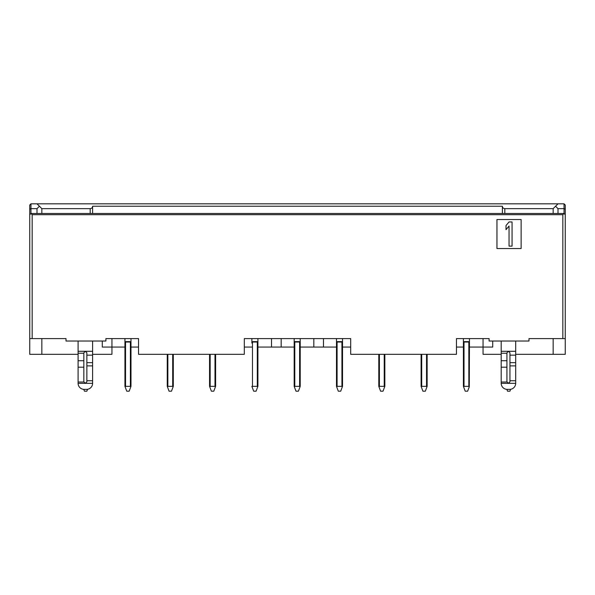 <?xml version="1.0" encoding="UTF-8"?>
<svg xmlns="http://www.w3.org/2000/svg" width="595" height="595" viewBox="0 0 595 595"><rect width="100%" height="100%" fill="white"/><g stroke="black" fill="none" stroke-linecap="round" stroke-linejoin="round"><path stroke-width="0.89" d="M92.604 213.486L92.604 206.234C92.604 207.603 91.794 208.414 90.187 208.652L41.836 208.652L41.836 213.486M41.836 208.652L39.419 206.234L37.002 208.652L37.002 213.486M37.002 208.652L30.962 208.652L30.962 213.486L564.038 213.486L565.25 214.698L565.25 209.15L564.038 208.652L557.998 208.652L557.998 213.486M557.998 203.817L30.962 203.817L30.962 208.652L29.75 209.15L29.75 214.698L30.962 213.486L32.167 214.698L562.833 214.698L564.038 213.486L564.038 203.817L557.998 203.817L553.164 208.652L553.164 213.486M37.002 203.817L39.419 206.234M29.75 209.15L29.75 205.03L30.962 203.817M78.101 354.315L29.75 354.315L29.75 214.698M29.75 338.6L32.167 338.6L32.167 214.698M102.281 341.017L102.281 347.063L111.949 347.063L111.949 354.315L92.604 354.315M41.836 338.6L41.836 354.315M124.943 342.921L124.943 386.348L124.943 338.6L105.903 338.6L105.903 341.017L66.015 341.017L66.015 338.6L57.551 338.6M342.527 342.921L342.527 386.348L340.712 391.183L338.295 391.183L336.487 386.348L336.487 341.619L342.527 341.619L342.527 338.6L350.686 338.6L244.314 338.6L244.314 354.315L138.546 354.315L138.546 338.6L130.989 338.6L130.989 341.619L124.943 341.619M111.949 338.6L111.949 347.063L124.943 347.063M130.989 347.063L138.546 347.063M557.998 208.652L555.581 206.234M553.164 208.652L504.813 208.652C503.206 208.414 502.396 207.603 502.396 206.234L502.396 213.486M502.396 206.234L92.604 206.234M350.686 338.6L350.686 354.315L456.454 354.315L456.454 338.6L489.097 338.6L489.097 341.017L528.985 341.017L528.985 338.6L562.833 338.6L562.833 214.698M32.167 338.6L66.015 338.6M105.903 338.6L138.546 338.6M521.131 219.533L521.131 248.546L496.951 248.546L496.951 219.533L521.131 219.533M562.833 338.6L565.25 338.6L565.25 214.698M565.25 338.6L565.25 354.315L515.687 354.315M564.038 203.817L565.25 205.03L565.25 209.15M501.183 354.315L483.051 354.315L483.051 338.6L489.097 338.6M553.164 354.315L553.164 338.6M244.314 347.063L251.871 347.063M257.91 347.063L271.513 347.063L271.513 338.6L257.91 338.6L257.91 341.619L251.871 341.619L251.871 338.6L244.314 338.6M271.513 347.063L281.182 347.063L281.182 338.6M281.182 347.063L294.175 347.063M300.222 347.063L313.818 347.063L313.818 338.6M313.818 347.063L323.487 347.063L323.487 338.6L336.487 338.6L336.487 341.619M323.487 347.063L336.487 347.063M342.527 347.063L350.686 347.063M456.454 338.6L463.408 338.6L463.408 386.348L463.408 343.084L463.408 386.348L465.223 391.183L467.64 391.183L469.277 386.817L468.845 386.348L468.845 342.043L469.455 343.084L469.277 386.817M463.408 341.619L469.455 341.619L469.455 338.6L483.051 338.6M456.454 347.063L463.408 347.063M469.455 347.063L492.72 347.063L492.72 341.017M528.985 338.6L537.449 338.6M509.037 246.129L509.037 226.063L506.018 229.663L506.018 225.55L509.037 221.95L512.064 221.95L512.064 246.129L509.037 246.129M421.104 354.315L421.104 386.348L421.104 354.315M167.255 354.315L167.255 386.348L167.255 354.315M378.792 354.315L378.792 386.348L378.792 354.315M300.222 338.6L300.222 341.619L294.175 341.619L294.175 386.348L294.175 342.921M251.871 341.619L251.871 342.921M342.348 386.817L341.924 386.348L341.924 342.043L337.09 342.043L336.487 342.921M209.559 354.315L209.559 386.348L209.559 354.315M294.175 341.619L294.175 338.6M468.845 342.043L464.011 342.043L463.408 342.921M515.687 341.017L515.687 351.295L508.435 351.295L509.945 352.805L509.945 381.812L508.435 383.329L506.925 381.812L506.925 352.805L508.435 351.295L501.183 351.295L501.183 341.017M92.604 341.017L92.604 351.295L85.353 351.295L86.863 352.805L86.863 381.812L85.353 383.329L83.843 381.812L83.843 352.805L85.353 351.295L78.101 351.295L78.101 341.017M510.659 389.286L509.945 391.183L507.528 391.183L506.843 389.361M464.011 342.043L464.011 386.348L463.587 386.817M469.455 341.619L469.455 342.921M427.143 386.348L427.143 354.315L427.143 386.348L425.328 391.183L422.911 391.183L421.104 386.348M421.706 354.315L421.706 386.348L421.275 386.817M87.577 389.286L86.863 391.183L84.445 391.183L83.761 389.361M130.989 342.921L130.989 386.348L130.989 343.084L130.989 386.348L130.989 343.084L130.379 342.043L125.545 342.043L125.545 386.348L125.121 386.817L124.943 386.348M130.989 386.348L129.174 391.183L126.757 391.183L125.121 386.817M124.943 343.084L125.545 342.043M130.989 341.619L130.989 343.084M173.294 386.348L173.294 354.315L173.294 386.348L173.294 354.315L173.294 386.348L171.479 391.183L169.062 391.183L167.255 386.348M167.857 354.315L167.857 386.348L167.426 386.817M384.839 354.315L384.839 386.348L384.839 354.315M300.222 342.921L300.222 386.348L300.222 343.084L300.222 386.348L300.222 343.084L299.612 342.043L294.778 342.043L294.778 386.348L294.354 386.817L294.175 386.348M257.91 342.921L257.91 386.348L257.91 343.084L257.91 386.348L257.91 343.084L257.308 342.043L252.473 342.043L252.473 386.348L252.042 386.817L251.871 386.348M215.606 354.315L215.606 386.348L215.606 354.315M342.527 386.348L342.527 343.084L342.527 386.348L342.527 343.084L341.924 342.043M337.09 342.043L337.09 386.348L336.658 386.817M342.527 341.619L342.527 343.084M215.606 386.348L213.791 391.183L211.374 391.183L209.559 386.348M210.161 354.315L210.161 386.348L209.738 386.817M257.91 386.348L256.095 391.183L253.678 391.183L252.042 386.817M251.871 343.084L252.473 342.043M257.91 341.619L257.91 343.084M300.222 386.348L298.407 391.183L295.99 391.183L294.354 386.817M294.175 343.084L294.778 342.043M300.222 341.619L300.222 343.084M384.839 386.348L383.024 391.183L380.607 391.183L378.792 386.348M379.394 354.315L379.394 386.348L378.97 386.817M501.183 351.295L501.183 383.329A6.047 6.047 0 0 0 507.23 389.368L509.647 389.368A6.047 6.047 0 0 0 515.687 383.329L515.687 351.295M78.101 351.295L78.101 383.329A6.047 6.047 0 0 0 84.148 389.368L86.565 389.368A6.047 6.047 0 0 0 92.604 383.329L92.604 351.295M464.011 386.348L468.845 386.348M426.965 386.817L426.541 386.348L426.541 354.315M421.706 386.348L426.541 386.348M130.811 386.817L130.379 386.348L130.379 342.043M125.545 386.348L130.379 386.348M173.115 386.817L172.691 386.348L172.691 354.315M167.857 386.348L172.691 386.348M337.09 386.348L341.924 386.348M215.427 386.817L214.996 386.348L214.996 354.315M210.161 386.348L214.996 386.348M257.732 386.817L257.308 386.348L257.308 342.043M252.473 386.348L257.308 386.348M300.044 386.817L299.612 386.348L299.612 342.043M294.778 386.348L299.612 386.348M384.66 386.817L384.229 386.348L384.229 354.315M379.394 386.348L384.229 386.348M90.187 208.652L90.187 213.486M504.813 208.652L504.813 213.486M501.183 353.229L506.925 353.229M509.945 355.163L515.687 355.163M78.101 353.229L83.843 353.229M86.863 355.163L92.604 355.163M501.183 360.719L506.925 360.719M509.945 362.653L515.687 362.653M78.101 360.719L83.843 360.719M86.863 362.653L92.604 362.653M506.925 367.182L501.183 367.182M515.687 365.888L509.945 365.888M83.843 367.182L78.101 367.182M92.604 365.888L86.863 365.888M506.94 382.027L501.183 382.027M515.687 380.733L509.945 380.733M83.858 382.027L78.101 382.027M92.604 380.733L86.863 380.733M501.183 383.329L515.687 383.329M78.101 383.329L92.604 383.329"/></g></svg>
